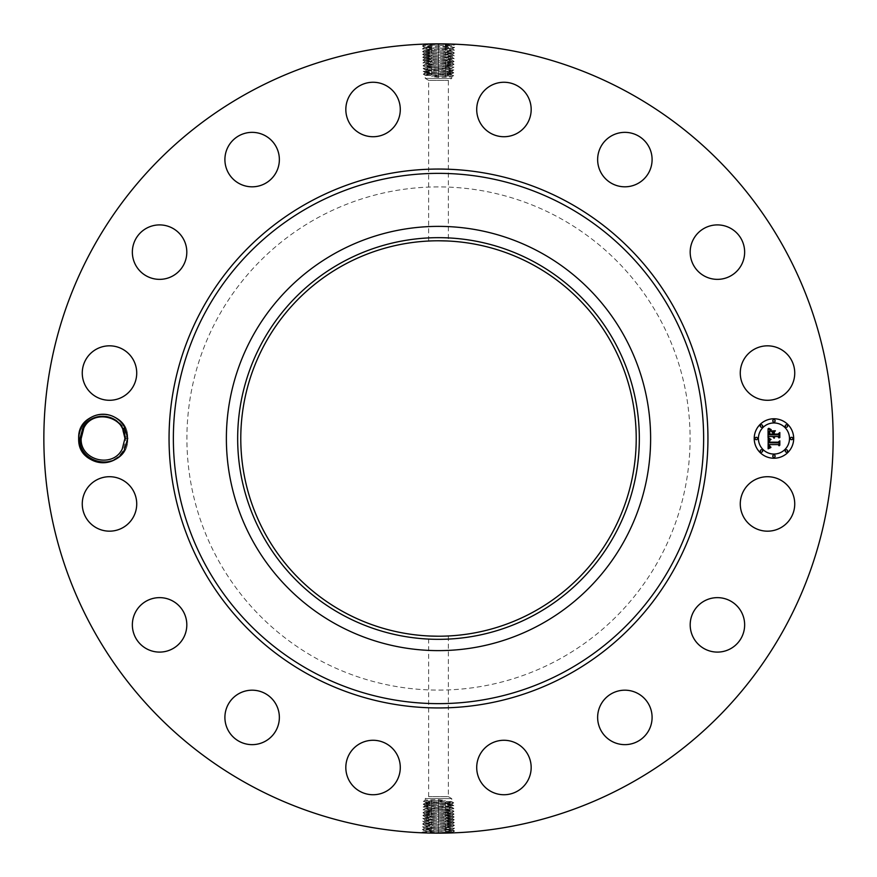 <?xml version="1.0" encoding="UTF-8"?>
<svg xmlns="http://www.w3.org/2000/svg" width="877" height="877" viewBox="0 0 877 877"><rect width="100%" height="100%" fill="white"/><g stroke="black" fill="none" stroke-linecap="round" stroke-linejoin="round"><path stroke-width="0.66" stroke-dasharray="4.38 3.29" d="M249.298 784.838A394.65 394.65 0 0 1 92.162 249.298A394.65 394.65 0 0 1 627.702 92.162A394.65 394.65 0 0 1 784.838 627.702A394.65 394.65 0 0 1 249.298 784.838M436.242 43.861L454.648 44.574L452.389 45.922L438.5 45.198C422.999 44.793 420.774 44.398 431.802 44.003L438.467 43.85M454.648 44.574L426.288 44.036M425.093 44.08L423.898 44.124L424.545 44.486M446.25 44.113L438.5 43.85L438.5 45.297L422.396 45.977L424.654 47.336L438.5 46.602C453.946 46.207 456.172 45.812 445.176 45.418L446.25 44.113C459.022 44.508 456.435 44.902 438.5 45.297C423.01 44.859 420.774 44.464 431.802 44.069L430.771 45.516C418.033 45.911 420.609 46.306 438.5 46.7L454.56 47.391L452.389 45.944L445.176 45.483L438.5 45.253L438.5 46.602M124.337 450.131A24.26 24.26 0 0 1 81.605 449.846L78.393 439.311L80.903 428.579A24.26 24.26 0 0 1 114.679 417.211A24.26 24.26 0 0 1 124.337 450.131M791.405 517.002A27.231 27.231 0 0 1 754.45 527.844A27.231 27.231 0 0 1 743.608 490.89A27.231 27.231 0 0 1 780.563 480.048A27.231 27.231 0 0 1 791.405 517.002M559.12 217.704A251.589 251.589 0 0 1 659.296 559.12A251.589 251.589 0 0 1 317.88 659.296A251.589 251.589 0 0 1 217.704 317.88A251.589 251.589 0 0 1 559.12 217.704A251.589 251.589 0 0 1 659.296 559.12A251.589 251.589 0 0 1 317.88 659.296A251.589 251.589 0 0 1 217.704 317.88A251.589 251.589 0 0 1 559.12 217.704M700.339 603.661A27.231 27.231 0 0 1 738.62 607.783A27.231 27.231 0 0 1 734.498 646.075A27.231 27.231 0 0 1 696.217 641.953A27.231 27.231 0 0 1 700.339 603.661M617.2 691.284A27.231 27.231 0 0 1 650.997 709.756A27.231 27.231 0 0 1 632.536 743.543A27.231 27.231 0 0 1 598.739 725.082A27.231 27.231 0 0 1 617.2 691.284M506.862 740.429A27.231 27.231 0 0 1 531.013 770.423A27.231 27.231 0 0 1 501.03 794.584A27.231 27.231 0 0 1 476.869 764.591A27.231 27.231 0 0 1 506.862 740.429M386.11 743.608A27.231 27.231 0 0 1 396.952 780.563A27.231 27.231 0 0 1 359.998 791.405A27.231 27.231 0 0 1 349.156 754.45A27.231 27.231 0 0 1 386.11 743.608M273.339 700.339A27.231 27.231 0 0 1 269.217 738.62A27.231 27.231 0 0 1 230.925 734.498A27.231 27.231 0 0 1 235.047 696.217A27.231 27.231 0 0 1 273.339 700.339M185.716 617.2A27.231 27.231 0 0 1 167.244 650.997A27.231 27.231 0 0 1 133.457 632.536A27.231 27.231 0 0 1 151.918 598.739A27.231 27.231 0 0 1 185.716 617.2M136.571 506.862A27.231 27.231 0 0 1 106.577 531.013A27.231 27.231 0 0 1 82.416 501.03A27.231 27.231 0 0 1 112.409 476.869A27.231 27.231 0 0 1 136.571 506.862M133.392 386.11A27.231 27.231 0 0 1 96.437 396.952A27.231 27.231 0 0 1 85.595 359.998A27.231 27.231 0 0 1 122.55 349.156A27.231 27.231 0 0 1 133.392 386.11M176.661 273.339A27.231 27.231 0 0 1 138.38 269.217A27.231 27.231 0 0 1 142.502 230.925A27.231 27.231 0 0 1 180.783 235.047A27.231 27.231 0 0 1 176.661 273.339M259.8 185.716A27.231 27.231 0 0 1 226.003 167.244A27.231 27.231 0 0 1 244.464 133.457A27.231 27.231 0 0 1 278.261 151.918A27.231 27.231 0 0 1 259.8 185.716M370.138 136.571A27.231 27.231 0 0 1 345.987 106.577A27.231 27.231 0 0 1 375.97 82.416A27.231 27.231 0 0 1 400.131 112.409A27.231 27.231 0 0 1 370.138 136.571M490.89 133.392A27.231 27.231 0 0 1 480.048 96.437A27.231 27.231 0 0 1 517.002 85.595A27.231 27.231 0 0 1 527.844 122.55A27.231 27.231 0 0 1 490.89 133.392M603.661 176.661A27.231 27.231 0 0 1 607.783 138.38A27.231 27.231 0 0 1 646.075 142.502A27.231 27.231 0 0 1 641.953 180.783A27.231 27.231 0 0 1 603.661 176.661M691.284 259.8A27.231 27.231 0 0 1 709.756 226.003A27.231 27.231 0 0 1 743.543 244.464A27.231 27.231 0 0 1 725.082 278.261A27.231 27.231 0 0 1 691.284 259.8M740.429 370.138A27.231 27.231 0 0 1 770.423 345.987A27.231 27.231 0 0 1 794.584 375.97A27.231 27.231 0 0 1 764.591 400.131A27.231 27.231 0 0 1 740.429 370.138M440.758 833.139L422.352 832.426L424.611 831.078L438.5 831.802C454.001 832.207 456.226 832.602 445.198 832.997L438.533 833.15M422.352 832.426L450.712 832.964M451.907 832.92L453.102 832.876L452.455 832.514M423.448 832.865L429.182 833.04M430.234 833.062L438.357 833.15M437.294 43.85L438.5 43.883L438.5 45.198M80.903 428.579L83.107 429.467A21.892 21.892 0 0 1 83.841 428.009A21.892 21.892 0 0 1 83.995 427.713C93.236 407.969 126.573 415.545 126.113 438.434L123.493 449.671C115.753 465.939 90.057 466.564 81.605 449.846M439.706 833.15L438.5 833.117L438.5 831.802M430.75 832.887C417.978 832.492 420.565 832.098 438.5 831.703L454.604 831.023L452.346 829.664L438.5 830.398C423.054 830.793 420.828 831.188 431.824 831.582L430.881 833.073M773.952 418.767A19.732 19.732 0 0 0 754.22 438.5A19.732 19.732 0 0 0 773.952 458.232A19.732 19.732 0 0 0 793.685 438.5A19.732 19.732 0 0 0 773.952 418.767M83.995 427.713L81.155 438.61L83.841 428.009C93.159 408.32 126.211 416.509 124.94 438.61L122.254 448.991C112.936 468.691 79.884 460.491 81.155 438.39L83.107 429.467M533.293 264.986A197.72 197.72 0 0 1 612.014 533.293A197.72 197.72 0 0 1 343.707 612.014A197.72 197.72 0 0 1 264.986 343.707A197.72 197.72 0 0 1 533.293 264.986M454.516 828.206L452.346 829.653L445.154 830.102L446.185 828.666C458.857 828.272 456.292 827.877 438.5 827.482L430.826 827.252C418.197 826.858 420.763 826.463 438.5 826.068L446.152 825.838C458.748 825.443 456.193 825.049 438.5 824.654L430.87 824.435C418.318 824.04 420.85 823.646 438.5 823.251L446.108 823.021C458.627 822.626 456.095 822.231 438.5 821.837L430.914 821.617C418.428 821.223 420.949 820.828 438.5 820.433L446.064 820.203C458.518 819.809 455.996 819.414 438.5 819.019L430.958 818.8C418.537 818.405 421.048 818.011 438.5 817.616L446.02 817.386C458.408 816.991 455.897 816.597 438.5 816.202L431.002 815.972C418.647 815.577 421.146 815.182 438.5 814.788L445.976 814.569C458.298 814.174 455.799 813.779 438.5 813.385L431.045 813.154C418.757 812.76 421.245 812.365 438.5 811.97L445.933 811.751L444.858 810.436L450.109 810.184L438.5 810.6C423.766 810.995 421.64 811.389 432.12 811.784L438.5 812.014C453.277 812.398 455.415 812.793 444.902 813.198L438.5 813.417C423.668 813.812 421.53 814.207 432.076 814.601L438.5 814.832C453.376 815.215 455.525 815.61 444.946 816.016L438.5 816.235C423.569 816.63 421.42 817.024 432.032 817.419L438.5 817.649C453.475 818.044 455.645 818.438 444.99 818.833L438.5 819.052C423.448 819.447 421.278 819.852 431.988 820.236L438.5 820.466C453.606 820.861 455.777 821.256 445.034 821.65L438.5 821.881C423.35 822.275 421.168 822.67 431.944 823.064L438.5 823.284C453.705 823.678 455.897 824.073 445.067 824.468L438.5 824.698C423.251 825.093 421.048 825.487 431.912 825.882L438.5 826.101C453.804 826.496 456.007 826.89 445.11 827.285L438.5 827.515C423.152 827.91 420.938 828.305 431.868 828.699L438.5 828.918C453.902 829.313 456.117 829.719 445.154 830.102L438.5 830.333C423.054 830.727 420.828 831.122 431.824 831.517L438.5 831.747C453.99 832.141 456.226 832.536 445.198 832.931L446.229 831.484C458.967 831.089 456.391 830.694 438.5 830.3L422.451 829.565L424.611 831.056L431.824 831.517L430.793 830.07C418.088 829.675 420.664 829.28 438.5 828.886L454.516 828.206L452.258 826.847L438.5 827.581C423.152 827.976 420.938 828.37 431.868 828.765L438.5 828.984C453.902 829.379 456.117 829.774 445.154 830.168L446.229 831.484M124.94 438.105L122.254 448.991L124.94 438.61C126.211 416.509 93.159 408.32 83.841 428.009L81.155 438.39C79.884 460.491 112.936 468.691 122.254 448.991L124.94 438.61C126.211 416.509 93.159 408.309 83.841 428.009L81.155 438.39C79.884 460.491 112.936 468.691 122.254 448.991L124.94 438.61C126.211 416.498 93.159 408.32 83.841 428.009L81.155 438.39C79.884 460.491 112.936 468.691 122.254 448.991L124.94 438.61C126.211 416.509 93.159 408.309 83.841 428.009L81.155 438.39C79.884 460.491 112.936 468.691 122.254 448.991L124.94 438.61C126.211 416.509 93.159 408.32 83.841 428.009L81.155 438.39C79.884 460.491 112.936 468.691 122.254 448.991L124.94 438.61L127.713 438.5L124.94 438.39L122.254 448.991C112.936 468.691 79.884 460.491 81.155 438.39L83.841 428.009C93.159 408.309 126.211 416.509 124.94 438.61L127.713 438.5L124.94 438.39L122.254 448.991L124.94 438.61C126.211 416.509 93.159 408.32 83.841 428.009L81.155 438.39C79.884 460.491 112.936 468.691 122.254 448.991L124.94 438.61C126.211 416.509 93.159 408.309 83.841 428.009L81.155 438.61L83.841 428.009L81.155 438.39L78.382 438.5L81.155 438.61L83.841 428.009L81.155 438.39C79.884 460.491 112.936 468.691 122.254 448.991L124.94 438.61L127.713 438.5L124.94 438.39L122.254 448.991L124.94 438.61C126.211 416.509 93.159 408.309 83.841 428.009C93.159 408.309 126.211 416.509 124.94 438.61L127.713 438.5L124.94 438.39L122.254 448.991C112.936 468.691 79.884 460.491 81.155 438.39L83.841 428.009L81.155 438.39C79.884 460.491 112.936 468.691 122.254 448.991L124.94 438.61L127.713 438.5C129.259 470.28 76.946 470.379 78.382 438.5C76.836 406.72 129.149 406.621 127.713 438.5C129.259 470.28 76.946 470.379 78.382 438.5C76.836 406.72 129.149 406.621 127.713 438.5C129.259 470.28 76.946 470.379 78.382 438.5C76.836 406.72 129.149 406.621 127.713 438.5C129.259 470.28 76.946 470.379 78.382 438.5C76.836 406.72 129.149 406.621 127.713 438.5C129.259 470.28 76.946 470.379 78.382 438.5C76.836 406.72 129.149 406.621 127.713 438.5C129.259 470.28 76.946 470.379 78.382 438.5C76.836 406.72 129.149 406.621 127.713 438.5C129.259 470.28 76.946 470.379 78.382 438.5C76.836 406.72 129.149 406.621 127.713 438.5C129.259 470.28 76.946 470.379 78.382 438.5C76.836 406.72 129.149 406.621 127.713 438.5C129.259 470.28 76.946 470.379 78.382 438.5C76.836 406.72 129.149 406.621 127.713 438.5C129.259 470.28 76.946 470.379 78.382 438.5C76.836 406.72 129.149 406.621 127.713 438.5C129.259 470.28 76.946 470.379 78.382 438.5C76.836 406.72 129.149 406.621 127.713 438.5C129.259 470.28 76.946 470.379 78.382 438.5C76.836 406.72 129.149 406.621 127.713 438.5C129.259 470.28 76.946 470.379 78.382 438.5C76.836 406.72 129.149 406.621 127.713 438.5C129.259 470.28 76.946 470.379 78.382 438.5C76.836 406.72 129.149 406.621 127.713 438.5C129.259 470.28 76.946 470.379 78.382 438.5C76.836 406.72 129.149 406.621 127.713 438.5C129.259 470.28 76.946 470.379 78.382 438.5C76.836 406.72 129.149 406.621 127.713 438.5C129.259 470.28 76.946 470.379 78.382 438.5C76.836 406.72 129.149 406.621 127.713 438.5L124.94 438.39L122.254 448.991L124.94 438.61L121.728 427.077M540.199 252.346A212.124 212.124 0 0 1 624.654 540.199A212.124 212.124 0 0 1 336.801 624.654A212.124 212.124 0 0 1 252.346 336.801A212.124 212.124 0 0 1 540.199 252.346M773.952 454.045A15.545 15.545 0 0 0 789.497 438.5A15.545 15.545 0 0 0 773.952 422.955A15.545 15.545 0 0 0 758.408 438.5A15.545 15.545 0 0 0 773.952 454.045M756.314 439.695A1.195 1.195 0 0 0 757.509 438.5A1.195 1.195 0 0 0 756.314 437.305A1.195 1.195 0 0 0 755.119 438.5A1.195 1.195 0 0 0 756.314 439.695M773.952 422.056A1.195 1.195 0 0 0 775.147 420.861A1.195 1.195 0 0 0 773.952 419.666A1.195 1.195 0 0 0 772.758 420.861A1.195 1.195 0 0 0 773.952 422.056M761.477 427.22A1.195 1.195 0 0 0 762.672 426.025A1.195 1.195 0 0 0 761.477 424.83A1.195 1.195 0 0 0 760.282 426.025A1.195 1.195 0 0 0 761.477 427.22M791.591 439.695A1.195 1.195 0 0 0 792.786 438.5A1.195 1.195 0 0 0 791.591 437.305A1.195 1.195 0 0 0 790.396 438.5A1.195 1.195 0 0 0 791.591 439.695M786.428 427.22A1.195 1.195 0 0 0 787.623 426.025A1.195 1.195 0 0 0 786.428 424.83A1.195 1.195 0 0 0 785.233 426.025A1.195 1.195 0 0 0 786.428 427.22M773.952 454.944A1.195 1.195 0 0 0 772.758 456.139A1.195 1.195 0 0 0 773.952 457.334A1.195 1.195 0 0 0 775.147 456.139A1.195 1.195 0 0 0 773.952 454.944M761.477 449.78A1.195 1.195 0 0 0 760.282 450.975A1.195 1.195 0 0 0 761.477 452.17A1.195 1.195 0 0 0 762.672 450.975A1.195 1.195 0 0 0 761.477 449.78M786.428 449.78A1.195 1.195 0 0 0 785.233 450.975A1.195 1.195 0 0 0 786.428 452.17A1.195 1.195 0 0 0 787.623 450.975A1.195 1.195 0 0 0 786.428 449.78M422.484 48.794L424.654 47.347L431.846 46.898L430.815 48.334C418.143 48.728 420.708 49.123 438.5 49.518L446.174 49.748C458.803 50.142 456.237 50.537 438.5 50.932L430.848 51.162C418.252 51.557 420.807 51.951 438.5 52.346L446.13 52.565C458.682 52.96 456.15 53.354 438.5 53.749L430.892 53.979C418.373 54.374 420.905 54.769 438.5 55.163L446.086 55.383C458.572 55.777 456.051 56.172 438.5 56.566L430.936 56.797C418.482 57.191 421.004 57.586 438.5 57.981L446.042 58.2C458.463 58.595 455.952 58.989 438.5 59.384L430.98 59.614C418.592 60.009 421.103 60.403 438.5 60.798L445.998 61.028C458.353 61.423 455.854 61.818 438.5 62.212L431.024 62.431C418.702 62.826 421.201 63.221 438.5 63.615L445.954 63.846C458.243 64.24 455.755 64.635 438.5 65.03L431.067 65.249L432.142 66.564L426.891 66.816L438.5 66.4C453.234 66.005 455.36 65.611 444.88 65.216L438.5 64.986C423.723 64.602 421.585 64.207 432.098 63.802L438.5 63.582C453.332 63.188 455.47 62.793 444.924 62.399L438.5 62.168C423.624 61.785 421.475 61.39 432.054 60.984L438.5 60.765C453.431 60.37 455.58 59.976 444.968 59.581L438.5 59.351C423.525 58.956 421.355 58.562 432.01 58.167L438.5 57.948C453.552 57.553 455.722 57.148 445.012 56.764L438.5 56.534C423.394 56.139 421.223 55.744 431.966 55.35L438.5 55.119C453.65 54.725 455.832 54.33 445.056 53.935L438.5 53.716C423.295 53.322 421.103 52.927 431.933 52.532L438.5 52.302C453.749 51.907 455.952 51.513 445.088 51.118L438.5 50.899C423.196 50.504 420.993 50.11 431.89 49.715L438.5 49.485C453.847 49.09 456.062 48.695 445.132 48.301L438.5 48.082C423.098 47.687 420.883 47.281 431.846 46.898L438.5 46.667C453.946 46.273 456.172 45.878 445.176 45.483L446.207 46.93C458.912 47.325 456.336 47.72 438.5 48.114L422.484 48.794L424.742 50.153L438.5 49.419C453.847 49.024 456.062 48.63 445.132 48.235L438.5 48.016C423.098 47.621 420.883 47.226 431.846 46.832L430.771 45.516M438.5 799.583L445.428 800.701L438.5 801.973L426.869 802.466C423.668 802.696 425.433 802.937 432.142 803.189L450.131 803.902C453.332 804.143 451.567 804.384 444.858 804.626L426.869 805.338C423.668 805.579 425.433 805.82 432.142 806.062L450.131 806.785C453.332 807.015 451.567 807.257 444.858 807.498L426.869 808.221C423.668 808.451 425.433 808.693 432.142 808.945L445.9 808.934C458.068 808.539 455.601 808.145 438.5 807.75L431.122 807.52C418.987 807.125 421.442 806.73 438.5 806.336L445.856 806.106C457.958 805.711 455.514 805.316 438.5 804.922L431.166 804.702C419.096 804.308 421.541 803.913 438.5 803.518L445.812 803.288C457.849 802.893 455.415 802.499 438.5 802.104L431.21 801.885C419.206 801.49 421.64 801.096 438.5 800.701L438.5 799.583L426.869 800.054C423.668 800.284 425.433 800.515 432.142 800.745L451.754 801.666L451.754 798.618L425.246 798.618L451.754 798.618L448.366 796.656L428.634 796.656L448.366 796.656L448.366 635.978L447.16 636.033M438.5 636.22L429.84 636.033M438.5 240.78L447.16 240.967M438.5 77.417L431.572 76.299L438.5 75.027L450.131 74.534C453.332 74.304 451.567 74.063 444.858 73.811L426.869 73.098C423.668 72.857 425.433 72.616 432.142 72.374L450.131 71.662C453.332 71.421 451.567 71.18 444.858 70.938L426.869 70.215C423.668 69.985 425.433 69.743 432.142 69.502L450.131 68.779C453.332 68.549 451.567 68.307 444.858 68.055L431.1 68.066C418.932 68.461 421.398 68.855 438.5 69.25L445.878 69.48C458.013 69.875 455.558 70.27 438.5 70.664L431.144 70.894C419.042 71.289 421.486 71.684 438.5 72.078L445.834 72.298C457.904 72.692 455.459 73.087 438.5 73.482L431.188 73.712C419.151 74.106 421.585 74.501 438.5 74.896L445.79 75.115C457.794 75.51 455.36 75.904 438.5 76.299L438.5 77.417L450.131 76.946C453.332 76.716 451.567 76.485 444.858 76.255L425.246 75.334L425.246 78.382L451.754 78.382L425.246 78.382L428.634 80.344L448.366 80.344L428.634 80.344L428.634 241.022L429.84 240.967M454.461 50.208L452.302 48.761L445.132 48.301L446.174 49.748L454.461 50.208L452.214 51.557L445.088 51.118L446.13 52.565L454.374 53.026L452.126 54.385L445.056 53.935L446.086 55.383L454.286 55.843L452.039 57.202L438.5 56.468C423.394 56.073 421.212 55.679 431.966 55.284L438.5 55.065C453.661 54.659 455.843 54.264 445.045 53.87L438.5 53.65C423.295 53.256 421.103 52.861 431.933 52.467L438.5 52.236C453.749 51.842 455.952 51.447 445.088 51.052L438.5 50.833C423.196 50.438 420.993 50.044 431.89 49.649L430.815 48.334M452.324 48.783L445.132 48.235L446.207 46.93M422.539 826.792L424.698 828.239L431.868 828.699L430.826 827.252L422.539 826.792L424.786 825.443L431.912 825.882L430.87 824.435L422.626 823.974L424.874 822.615L431.944 823.064L430.914 821.617L422.714 821.157L424.961 819.798L438.5 820.532C453.606 820.927 455.788 821.321 445.034 821.716L438.5 821.935C423.339 822.341 421.157 822.736 431.955 823.13L438.5 823.35C453.705 823.744 455.897 824.139 445.067 824.533L438.5 824.764C423.251 825.158 421.048 825.553 431.912 825.948L438.5 826.167C453.804 826.562 456.007 826.956 445.11 827.351L446.185 828.666M424.676 828.217L431.868 828.765L430.793 830.07M768.055 438.489L770.664 439.75L769.096 440.682L768.822 442.775L778.173 442.874L779.116 441.855L779.116 445.801L778.107 444.595L769.524 444.595L769.688 446.196L770.894 447.117L769.611 446.525L768.877 444.595L769.195 446.93L770.806 447.577L768.131 448.827L768.055 438.489M768.592 437.952L771.036 439.421L768.592 437.952M769.94 440.254L769.524 442.172L778.195 442.183L779.817 440.813L779.817 445.22L779.587 441.284L778.272 442.447L769.282 442.447L769.94 440.254M768.055 437.7L768.055 428.754L770.631 430.168L768.997 431.539L768.767 434.817L772.801 434.817L769.239 434.29L770.116 430.695L769.469 434.071L772.801 434.071L772.801 432.767L771.343 431.385L774.961 431.385L773.525 432.832L773.525 434.817L777.866 434.817L778.995 433.709L778.995 437.941L777.866 436.538L774.161 436.538L774.479 437.864L773.525 436.538L774.029 438.248L772.801 436.538L769.162 436.538L768.055 437.7M768.57 428.097L771.212 429.642L768.57 428.097M771.65 430.76L775.367 430.76L771.65 430.76M774.248 432.306L774.248 434.071L777.943 434.071L779.817 432.547L779.817 437.546L779.587 433.041L778.042 434.29L774.018 434.29L774.248 432.306M424.72 50.186L431.89 49.715L430.848 51.162L422.582 51.655L424.72 50.186M450.131 801.446C453.332 801.666 451.567 801.896 444.858 802.137L425.246 803.047L423.328 801.425L425.268 800.252L425.246 798.618L428.634 796.656L428.634 635.978M426.869 800.054L425.268 800.252M450.131 76.946L451.754 76.727L451.754 78.382L448.366 80.344L448.366 241.022M426.869 75.554C423.668 75.334 425.433 75.104 432.142 74.863L451.754 73.953L453.672 75.619L451.732 76.748M452.28 826.814L445.11 827.285L446.152 825.838L454.418 825.345L452.28 826.814M452.236 51.535L445.088 51.052L446.174 49.748M432.142 806.062L431.166 804.702L423.24 804.242L425.268 803.025M426.869 802.828C423.668 803.047 425.433 803.288 432.142 803.518L450.131 803.902M444.858 804.626L445.812 803.288L453.716 802.828L451.732 801.633M432.142 803.189L431.21 801.885L423.328 801.425M438.5 801.973L438.5 800.701L445.428 800.701M426.869 802.466L425.246 802.696M432.142 72.374L431.188 73.712L423.284 74.172L425.268 75.367M444.858 73.811L445.79 75.115L453.672 75.575M444.858 70.938L445.834 72.298L453.76 72.758L451.732 73.975M450.131 74.172C453.332 73.953 451.567 73.712 444.858 73.482L426.869 73.098M438.5 75.027L438.5 76.299L431.572 76.299M450.131 74.534L451.754 74.304M424.764 825.465L431.912 825.948L430.826 827.252M422.582 51.655L424.83 52.971L431.933 52.467L430.848 51.162M424.808 52.949L431.933 52.532L430.892 53.979L422.67 54.44L424.917 55.788L431.966 55.284L430.892 53.979M426.869 805.338L425.257 805.59L423.24 804.242M450.131 804.209C453.332 804.439 451.567 804.669 444.858 804.9L425.246 805.568M444.858 807.498L445.856 806.106L453.804 805.645L451.732 804.406M450.131 71.662L451.743 71.41L453.76 72.758M426.869 72.791C423.668 72.561 425.433 72.331 432.142 72.1L451.754 71.432M432.142 69.502L431.144 70.894L423.196 71.355L425.268 72.594M454.418 825.345L452.17 824.029L445.067 824.533L446.152 825.838M452.192 824.051L445.067 824.468L446.108 823.021L454.33 822.56L452.083 821.212L445.034 821.716L446.108 823.021M454.286 55.843L452.148 54.352L445.045 53.87L446.13 52.565M426.869 805.59C423.668 805.82 425.433 806.051 432.142 806.281L451.754 807.202L453.804 805.645M432.142 808.945L431.122 807.52L423.152 807.059L425.268 805.788M450.131 806.785L451.754 807.015M450.131 71.41C453.332 71.18 451.567 70.949 444.858 70.719L425.246 69.798L423.196 71.355M444.858 68.055L445.878 69.48L453.847 69.941L451.732 71.212M426.869 70.215L425.246 69.985M422.714 821.157L424.852 822.648L431.955 823.13L430.87 824.435M424.896 55.766L431.977 55.35L430.936 56.797L422.758 57.301L424.917 55.81M444.858 810.37L445.9 808.934L453.891 808.473L451.732 807.169M450.131 806.972C453.332 807.202 451.567 807.432 444.858 807.673L425.246 808.583L423.152 807.059M426.869 808.221L425.246 808.451M432.142 66.63L431.1 68.066L423.109 68.527L425.268 69.831M426.869 70.028C423.668 69.798 425.433 69.568 432.142 69.327L451.754 68.417L453.847 69.941M450.131 68.779L451.754 68.549M452.104 821.234L445.023 821.65L446.064 820.203L454.242 819.699L452.083 821.19M432.142 66.564L438.5 66.334C453.234 65.939 455.36 65.545 444.88 65.15L438.5 64.931C423.712 64.536 421.585 64.142 432.098 63.736L438.5 63.517C453.332 63.122 455.47 62.727 444.924 62.333L438.5 62.103C423.613 61.719 421.464 61.324 432.054 60.919L438.5 60.699C453.431 60.305 455.591 59.91 444.968 59.515L438.5 59.285C423.492 58.891 421.333 58.496 432.01 58.101L438.5 57.882C453.562 57.487 455.722 57.093 445.012 56.698L446.086 55.383M454.198 58.66L452.039 57.213L445.012 56.764L446.042 58.2L454.198 58.66L451.951 60.02L444.968 59.515L446.042 58.2M449.079 810.184C452.247 809.986 452.598 809.811 450.131 809.657L451.754 809.888L453.891 808.473M445.933 811.751L453.979 811.291L451.841 812.782L444.902 813.198L445.933 811.751C458.189 811.357 455.7 810.962 438.5 810.567L431.089 810.337C418.877 809.942 421.344 809.548 438.5 809.153L450.131 809.657M426.869 808.364C423.668 808.583 425.433 808.813 432.142 809.054L450.131 809.745C452.291 809.888 452.291 810.041 450.12 810.184C452.291 810.041 452.291 809.888 450.131 809.745M425.213 811.302L432.12 811.784L431.089 810.337L423.065 809.877L425.268 808.55M427.921 66.816C424.753 67.014 424.402 67.189 426.869 67.343L425.246 67.112L423.109 68.527M431.067 65.249L423.021 65.709L425.159 64.218L432.098 63.802L431.067 65.249C418.811 65.643 421.3 66.038 438.5 66.433L445.911 66.663C458.123 67.058 455.656 67.452 438.5 67.847L426.869 67.343M450.131 68.636C453.332 68.417 451.567 68.187 444.858 67.946L426.869 67.255C424.709 67.112 424.709 66.959 426.88 66.816C424.709 66.959 424.709 67.112 426.869 67.255M451.787 65.698L444.88 65.216L445.911 66.663L453.935 67.123L451.732 68.45M444.858 810.436L438.5 810.666C423.766 811.061 421.64 811.455 432.12 811.85L438.5 812.069C453.288 812.464 455.415 812.858 444.902 813.264L438.5 813.483C423.668 813.878 421.53 814.273 432.076 814.667L438.5 814.897C453.387 815.281 455.536 815.676 444.946 816.081L438.5 816.301C423.569 816.695 421.409 817.09 432.032 817.485L438.5 817.715C453.508 818.109 455.667 818.504 444.99 818.899L438.5 819.118C423.438 819.513 421.278 819.907 431.988 820.302L430.914 821.617M422.802 818.34L424.961 819.787L431.988 820.236L430.958 818.8L422.802 818.34L425.049 816.98L432.032 817.485L430.958 818.8M422.758 57.301L425.005 58.606L432.01 58.101L430.936 56.797M424.983 58.584L432.01 58.167L430.98 59.614L422.846 60.074L425.093 61.423L432.054 60.919L430.98 59.614M451.754 809.888L453.979 811.291M425.246 67.112L423.021 65.709M454.242 819.699L451.995 818.394L444.99 818.899L446.064 820.203M452.017 818.416L444.99 818.833L446.02 817.386L454.154 816.926L451.907 815.577L444.946 816.081L446.02 817.386M451.973 59.998L444.968 59.581L445.998 61.028L454.111 61.522L451.951 60.031M124.94 438.062L122.254 448.991C112.936 468.691 79.884 460.491 81.155 438.39L83.841 428.009C93.159 408.309 126.211 416.509 124.94 438.61L122.254 448.991C112.936 468.68 79.884 460.491 81.155 438.39L83.841 428.009C93.159 408.32 126.211 416.509 124.94 438.61L122.254 448.991C112.936 468.691 79.884 460.491 81.155 438.39L83.841 428.009C93.159 408.309 126.211 416.509 124.94 438.61L122.254 448.991C112.936 468.691 79.884 460.491 81.155 438.39L83.841 428.009C93.159 408.309 126.211 416.509 124.94 438.61L122.254 448.991C112.936 468.691 79.884 460.491 81.155 438.39L83.841 428.009L81.155 438.61M425.224 811.346L432.12 811.85L431.045 813.154L422.977 812.694L425.224 811.346L423.065 809.877M451.776 65.654L444.88 65.15L445.954 63.846L454.023 64.306L451.776 65.654L453.935 67.123M425.027 817.002L432.032 817.419L431.002 815.972L422.889 815.478L425.049 816.969M422.933 62.892L425.093 61.445L432.054 60.984L431.024 62.431L422.933 62.892L425.181 64.251L432.098 63.736L431.024 62.431M451.841 812.782L444.902 813.264L445.976 814.569L454.067 814.108L451.819 812.749M454.067 814.108L451.907 815.555L444.946 816.016L445.976 814.569M454.023 64.306L451.885 62.815L444.924 62.333L445.998 61.028M451.863 62.859L444.924 62.399L445.954 63.846M422.977 812.694L425.115 814.185L432.076 814.667L431.002 815.972M425.137 814.141L432.076 814.601L431.045 813.154M78.382 438.5L81.155 438.39C79.884 460.491 112.936 468.691 122.254 448.991L124.94 438.39M124.94 438.61L127.713 438.5L124.94 438.61C126.211 416.509 93.159 408.309 83.841 428.009M126.113 438.434L127.713 438.5C129.281 469.765 77.965 470.708 78.393 439.311M438.5 833.15L438.5 830.398M438.5 45.253L438.5 48.016M438.5 831.747L438.5 828.984M438.5 46.667L438.5 49.419M438.5 830.333L438.5 827.581M438.5 48.082L438.5 53.65M438.5 828.918L438.5 823.35M438.5 49.518L438.5 50.833M438.5 827.482L438.5 826.167M438.5 50.932L438.5 52.236M431.166 804.702L432.142 803.518M438.5 804.856L438.5 802.356M445.812 803.288L444.858 802.137M438.5 803.409L438.5 800.964M431.21 801.885L432.142 800.745M431.188 73.712L432.142 74.863M438.5 73.591L438.5 76.036M445.79 75.115L444.858 76.255M445.834 72.298L444.858 73.482M438.5 72.144L438.5 74.644M438.5 826.068L438.5 824.764M438.5 52.302L438.5 55.065M438.5 806.292L438.5 803.738M445.856 806.106L444.858 804.9M438.5 70.708L438.5 73.262M431.144 70.894L432.142 72.1M438.5 824.698L438.5 821.935M438.5 53.716L438.5 57.882M431.122 807.52L432.142 806.281M438.5 807.728L438.5 805.119M445.878 69.48L444.858 70.719M438.5 69.272L438.5 71.881M438.5 823.284L438.5 819.118M438.5 55.163L438.5 56.468M445.9 808.934L444.858 807.673M438.5 810.6L438.5 806.5M431.1 68.066L432.142 69.327M438.5 66.4L438.5 70.5M438.5 821.837L438.5 820.532M438.5 56.534L438.5 59.285M438.5 809.153L438.5 807.892M431.089 810.337L432.142 809.054M438.5 67.847L438.5 69.108M445.911 66.663L444.858 67.946M438.5 820.466L438.5 817.715M438.5 57.948L438.5 60.699M438.5 813.417L438.5 809.274M438.5 63.582L438.5 67.726M438.5 819.052L438.5 816.301M438.5 59.351L438.5 62.103M438.5 811.97L438.5 810.666M438.5 65.03L438.5 66.334M438.5 817.649L438.5 814.897M438.5 60.765L438.5 63.517M438.5 816.235L438.5 813.483M438.5 62.168L438.5 64.931M438.5 814.832L438.5 812.069M422.396 45.977L424.567 44.53M454.604 831.023L452.433 832.47M454.549 47.435L452.302 48.739M422.451 829.565L424.698 828.261M454.374 53.026L452.214 51.579M453.716 802.828L451.743 804.154M423.284 74.172L425.257 72.846M422.626 823.974L424.786 825.421M422.67 54.44L424.83 52.993M454.33 822.56L452.17 824.007M422.846 60.074L425.005 58.627M454.154 816.926L451.995 818.373M454.111 61.522L451.863 62.837M422.889 815.478L425.137 814.163"/><path stroke-width="1.32" d="M249.298 784.838A394.65 394.65 0 0 1 92.162 249.298A394.65 394.65 0 0 1 627.702 92.162A394.65 394.65 0 0 1 784.838 627.702A394.65 394.65 0 0 1 249.298 784.838M426.288 44.036L425.093 44.08M424.567 44.508L431.725 43.905M454.648 44.574L453.552 44.135M450.712 832.964L451.907 832.92M452.433 832.492L445.275 833.095M422.352 832.426L423.448 832.865M429.182 833.04L430.234 833.062M124.852 449.145A24.26 24.26 0 0 1 124.337 450.131L127.713 438.5L124.852 427.866L122.681 428.82A21.892 21.892 0 0 0 121.728 427.077C114.087 412.607 90.638 412.65 83.008 427.559L79.993 438.434C78.064 461.609 113.396 471.673 124.315 450.12A24.26 24.26 0 0 1 91.416 459.789A24.26 24.26 0 0 1 103.607 414.251A24.26 24.26 0 0 1 124.852 427.866M743.608 490.89A27.231 27.231 0 0 1 780.563 480.048A27.231 27.231 0 0 1 791.405 517.002A27.231 27.231 0 0 1 754.45 527.844A27.231 27.231 0 0 1 743.608 490.89M734.498 646.075A27.231 27.231 0 0 1 696.217 641.953A27.231 27.231 0 0 1 700.339 603.661A27.231 27.231 0 0 1 738.62 607.783A27.231 27.231 0 0 1 734.498 646.075M632.536 743.543A27.231 27.231 0 0 1 598.739 725.082A27.231 27.231 0 0 1 617.2 691.284A27.231 27.231 0 0 1 650.997 709.756A27.231 27.231 0 0 1 632.536 743.543M501.03 794.584A27.231 27.231 0 0 1 476.869 764.591A27.231 27.231 0 0 1 506.862 740.429A27.231 27.231 0 0 1 531.013 770.423A27.231 27.231 0 0 1 501.03 794.584M359.998 791.405A27.231 27.231 0 0 1 349.156 754.45A27.231 27.231 0 0 1 386.11 743.608A27.231 27.231 0 0 1 396.952 780.563A27.231 27.231 0 0 1 359.998 791.405M230.925 734.498A27.231 27.231 0 0 1 235.047 696.217A27.231 27.231 0 0 1 273.339 700.339A27.231 27.231 0 0 1 269.217 738.62A27.231 27.231 0 0 1 230.925 734.498M133.457 632.536A27.231 27.231 0 0 1 151.918 598.739A27.231 27.231 0 0 1 185.716 617.2A27.231 27.231 0 0 1 167.244 650.997A27.231 27.231 0 0 1 133.457 632.536M82.416 501.03A27.231 27.231 0 0 1 112.409 476.869A27.231 27.231 0 0 1 136.571 506.862A27.231 27.231 0 0 1 106.577 531.013A27.231 27.231 0 0 1 82.416 501.03M85.595 359.998A27.231 27.231 0 0 1 122.55 349.156A27.231 27.231 0 0 1 133.392 386.11A27.231 27.231 0 0 1 96.437 396.952A27.231 27.231 0 0 1 85.595 359.998M142.502 230.925A27.231 27.231 0 0 1 180.783 235.047A27.231 27.231 0 0 1 176.661 273.339A27.231 27.231 0 0 1 138.38 269.217A27.231 27.231 0 0 1 142.502 230.925M244.464 133.457A27.231 27.231 0 0 1 278.261 151.918A27.231 27.231 0 0 1 259.8 185.716A27.231 27.231 0 0 1 226.003 167.244A27.231 27.231 0 0 1 244.464 133.457M375.97 82.416A27.231 27.231 0 0 1 400.131 112.409A27.231 27.231 0 0 1 370.138 136.571A27.231 27.231 0 0 1 345.987 106.577A27.231 27.231 0 0 1 375.97 82.416M517.002 85.595A27.231 27.231 0 0 1 527.844 122.55A27.231 27.231 0 0 1 490.89 133.392A27.231 27.231 0 0 1 480.048 96.437A27.231 27.231 0 0 1 517.002 85.595M646.075 142.502A27.231 27.231 0 0 1 641.953 180.783A27.231 27.231 0 0 1 603.661 176.661A27.231 27.231 0 0 1 607.783 138.38A27.231 27.231 0 0 1 646.075 142.502M743.543 244.464A27.231 27.231 0 0 1 725.082 278.261A27.231 27.231 0 0 1 691.284 259.8A27.231 27.231 0 0 1 709.756 226.003A27.231 27.231 0 0 1 743.543 244.464M794.584 375.97A27.231 27.231 0 0 1 764.591 400.131A27.231 27.231 0 0 1 740.429 370.138A27.231 27.231 0 0 1 770.423 345.987A27.231 27.231 0 0 1 794.584 375.97M773.952 418.767A19.732 19.732 0 0 1 793.685 438.5A19.732 19.732 0 0 1 773.952 458.232A19.732 19.732 0 0 1 754.22 438.5A19.732 19.732 0 0 1 773.952 418.767M83.841 428.009C93.105 408.419 125.992 416.389 124.94 438.39C125.992 416.389 93.105 408.419 83.841 428.009C93.105 408.419 125.992 416.389 124.94 438.39C125.992 416.389 93.105 408.419 83.841 428.009C93.105 408.419 125.992 416.389 124.94 438.39C125.992 416.389 93.105 408.419 83.841 428.009C93.105 408.419 125.992 416.389 124.94 438.39C125.992 416.389 93.105 408.419 83.841 428.009C93.105 408.419 125.992 416.389 124.94 438.39C125.992 416.389 93.105 408.419 83.841 428.009C93.105 408.419 125.992 416.389 124.94 438.39C125.992 416.389 93.105 408.419 83.841 428.009C93.105 408.419 125.992 416.389 124.94 438.39C125.992 416.389 93.105 408.419 83.841 428.009C93.105 408.419 125.992 416.389 124.94 438.39L124.94 438.379C125.992 416.389 93.105 408.419 83.841 428.009L81.155 438.61C80.103 460.611 112.99 468.581 122.254 448.991C112.99 468.581 80.103 460.611 81.155 438.61C80.103 460.611 112.99 468.581 122.254 448.991L124.94 438.39L122.681 428.82M533.293 264.986A197.72 197.72 0 0 1 612.014 533.293A197.72 197.72 0 0 1 343.707 612.014A197.72 197.72 0 0 1 264.986 343.707A197.72 197.72 0 0 1 533.293 264.986M429.84 636.033L438.5 636.22M447.16 240.967L438.5 240.78M540.199 252.346A212.124 212.124 0 0 1 540.199 624.654A212.124 212.124 0 0 1 226.376 438.5A212.124 212.124 0 0 1 540.199 252.346M773.952 454.045A15.545 15.545 0 0 0 789.497 438.5A15.545 15.545 0 0 0 773.952 422.955A15.545 15.545 0 0 0 758.408 438.5A15.545 15.545 0 0 0 773.952 454.045M756.314 439.695A1.195 1.195 0 0 0 757.509 438.5A1.195 1.195 0 0 0 756.314 437.305A1.195 1.195 0 0 0 755.119 438.5A1.195 1.195 0 0 0 756.314 439.695M773.952 422.056A1.195 1.195 0 0 0 775.147 420.861A1.195 1.195 0 0 0 773.952 419.666A1.195 1.195 0 0 0 772.758 420.861A1.195 1.195 0 0 0 773.952 422.056M761.477 427.22A1.195 1.195 0 0 0 762.672 426.025A1.195 1.195 0 0 0 761.477 424.83A1.195 1.195 0 0 0 760.282 426.025A1.195 1.195 0 0 0 761.477 427.22M791.591 439.695A1.195 1.195 0 0 0 792.786 438.5A1.195 1.195 0 0 0 791.591 437.305A1.195 1.195 0 0 0 790.396 438.5A1.195 1.195 0 0 0 791.591 439.695M786.428 427.22A1.195 1.195 0 0 0 787.623 426.025A1.195 1.195 0 0 0 786.428 424.83A1.195 1.195 0 0 0 785.233 426.025A1.195 1.195 0 0 0 786.428 427.22M773.952 454.944A1.195 1.195 0 0 0 772.758 456.139A1.195 1.195 0 0 0 773.952 457.334A1.195 1.195 0 0 0 775.147 456.139A1.195 1.195 0 0 0 773.952 454.944M761.477 449.78A1.195 1.195 0 0 0 760.282 450.975A1.195 1.195 0 0 0 761.477 452.17A1.195 1.195 0 0 0 762.672 450.975A1.195 1.195 0 0 0 761.477 449.78M786.428 449.78A1.195 1.195 0 0 0 785.233 450.975A1.195 1.195 0 0 0 786.428 452.17A1.195 1.195 0 0 0 787.623 450.975A1.195 1.195 0 0 0 786.428 449.78M342.216 262.256A200.822 200.822 0 0 1 614.744 342.216A200.822 200.822 0 0 1 534.784 614.744A200.822 200.822 0 0 1 262.256 534.784A200.822 200.822 0 0 1 342.216 262.256M768.175 438.555L770.664 439.75L769.096 440.682L768.822 442.775L778.173 442.874L779.116 441.855L779.116 445.801L778.107 444.595L769.524 444.595L769.688 446.196L770.894 447.117L769.611 446.525L768.877 444.595L769.195 446.93L770.806 447.577L768.131 448.827L768.175 438.555M768.756 438.072L771.036 439.421L768.756 438.072M769.853 440.386L769.524 442.172L778.195 442.183L779.817 440.813L779.817 445.22L779.587 441.284L778.272 442.447L769.282 442.447L769.853 440.386M768.055 428.754L770.631 430.168L768.997 431.539L768.767 434.817L772.801 434.817L769.239 434.29L770.116 430.695L769.469 434.071L772.801 434.071L772.801 432.767L771.343 431.385L774.961 431.385L773.525 432.832L773.525 434.817L777.866 434.817L778.995 433.709L778.995 437.941L777.866 436.538L774.161 436.538L774.479 437.864L773.525 436.538L774.029 438.248L772.801 436.538L769.162 436.538L768.055 437.7L768.055 428.754M768.866 428.327L771.212 429.642L768.866 428.327M775.367 430.76L771.519 430.98L775.367 430.76M774.248 434.071L777.943 434.071L779.817 432.547L779.817 437.546L779.587 433.041L778.042 434.29L774.018 434.29L774.248 432.306L774.248 434.071M81.155 438.61C80.103 460.611 112.99 468.581 122.254 448.991C112.99 468.581 80.103 460.611 81.155 438.61C80.103 460.611 112.99 468.581 122.254 448.991C112.99 468.581 80.103 460.611 81.155 438.61C80.103 460.611 112.99 468.581 122.254 448.991C112.99 468.581 80.103 460.611 81.155 438.61C80.103 460.611 112.99 468.581 122.254 448.991C112.99 468.581 80.103 460.611 81.155 438.61C80.103 460.611 112.99 468.581 122.254 448.991C112.99 468.581 80.103 460.611 81.155 438.61C80.103 460.611 112.99 468.581 122.254 448.991C112.99 468.581 80.103 460.611 81.155 438.61C80.103 460.611 112.99 468.581 122.254 448.991C112.99 468.581 80.103 460.611 81.155 438.61M309.318 674.961A269.447 269.447 0 0 1 202.039 309.318A269.447 269.447 0 0 1 567.682 202.039A269.447 269.447 0 0 1 674.961 567.682A269.447 269.447 0 0 1 309.318 674.961M565.61 205.821A265.128 265.128 0 0 1 671.179 565.61A265.128 265.128 0 0 1 311.39 671.179A265.128 265.128 0 0 1 205.821 311.39A265.128 265.128 0 0 1 565.61 205.821"/></g></svg>
